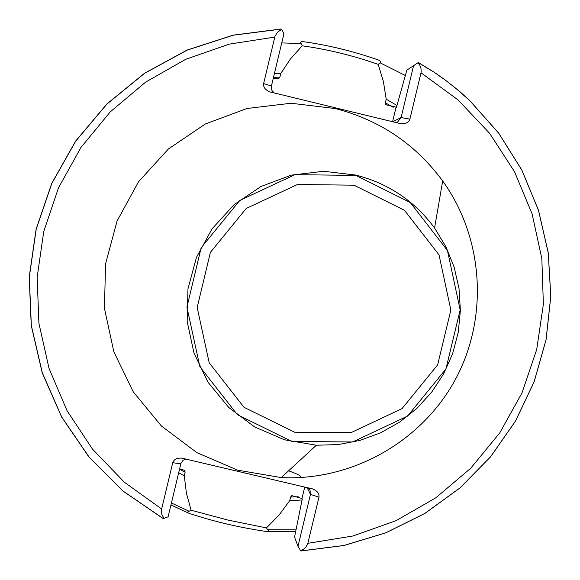 <?xml version="1.0" encoding="UTF-8"?>
<svg xmlns="http://www.w3.org/2000/svg" width="580" height="580" viewBox="0 0 580 580"><rect width="100%" height="100%" fill="white"/><g stroke="black" fill="none" stroke-linecap="round" stroke-linejoin="round"><path stroke-width="0.87" d="M335.138 108.532L291.08 103.247L246.978 108.496L205.313 124.011L168.446 148.929L138.482 181.844L117.109 220.907L105.553 263.9L104.451 308.379L113.861 351.835L133.233 391.804L161.45 426.053L196.91 452.668L237.597 470.162L281.235 477.587C351.792 481.059 421.341 441.924 455.111 379.973C488.802 317.985 483.901 238.329 442.685 180.967C415.468 144.087 379.625 119.944 335.138 108.532M300.839 550.964L344.099 545.454L385.816 532.824L424.843 513.445L460.092 487.845L490.608 456.757L515.533 421.044L534.18 381.684L546.048 339.771L550.783 296.467L548.267 252.967L538.544 210.482L521.884 170.194L498.735 133.219L469.727 100.543L498.735 133.161L521.891 170.136L538.559 210.424L548.281 252.916L550.804 296.416L546.07 339.728L534.216 381.64L515.569 421.007L490.644 456.736L460.143 487.831L424.886 513.438L385.867 532.839L344.143 545.476L300.882 551L300.592 550.659L303.159 549.521L305.479 547.643L307.632 544.149L318.978 497.176C319.435 493.674 317.412 490.955 312.903 489.02L181.649 458.106C176.835 457.896 173.862 459.433 172.717 462.709L161.465 509.798L161.813 514.38L164.017 518.368L168.113 516.787L180.96 463.311L183.077 460.281L185.999 459.005M469.727 100.543L459.534 91.357L445.223 79.968L433.978 72.094L418.361 62.538L417.934 62.785L419.681 65.011L420.891 67.795L421.211 71.934L409.908 119.139C408.632 122.619 405.435 124.106 400.309 123.612L270.005 91.923C265.292 89.98 263.161 87.189 263.617 83.564L275 36.243L277.566 32.11L281.626 29.478L281.082 29L233.109 35.155L187.043 50.076L144.5 73.269L106.938 103.929L75.675 141.012L51.794 183.244L36.12 229.151L29.196 277.138L31.247 325.561L42.195 372.73L61.639 417.027L88.907 456.938L123.032 491.1L162.828 518.353L164.017 518.368M308.205 487.816L309.988 489.948L310.474 494.392L297.997 546.273L294.546 537.116L302.245 499.083L301.984 498.517L291.82 495.632L290.58 497.082L289.717 500.656L302.129 499.982M397.01 105.459L386.222 99.202L385.359 102.798L385.83 104.712L396.459 107.256L406.819 70.194L417.934 62.785M273.31 78.082L278.618 78.648M178.669 472.751L184.273 475.832L185.129 472.243L184.774 470.409L179.619 468.792M278.697 78.648L279.886 77.125L280.749 73.522L274.347 73.74M289.717 500.656L279.111 515.018L266.474 527.909L268.533 530.954L268.004 531.49L266.263 531.483C239.308 527.51 213.621 521.478 189.203 513.387L187.826 512.691L187.666 511.988L191.11 510.212L186.426 493.232L184.273 475.832M280.749 73.522L290.478 58.928L302.202 45.813L300.687 42.376L301.484 41.637L302.999 41.63C328.157 45.095 353.459 51.272 378.899 60.16L380.893 61.625L380.596 62.517L378.203 64.365L383.416 81.599L386.222 99.202M355.859 175.088L323.633 171.26L291.377 175.131L260.92 186.506L233.979 204.747L212.07 228.832L196.446 257.397L187.978 288.833L187.151 321.363L194.003 353.147L208.133 382.394L228.745 407.464L254.656 426.952L284.418 439.778L316.346 445.237L338.307 444.577L359.883 440.416L380.516 432.854L399.678 422.095L416.875 408.414L431.672 392.16L443.693 373.759L452.617 353.677L458.236 332.427L460.382 310.554L459.019 288.623L454.162 267.192L445.947 246.812L434.572 228.012C414.635 201.035 388.397 183.396 355.859 175.088M281.626 29.478L283.932 33.763L271.295 86.579L271.94 90.494L274.253 93.017M378.203 64.365C352.683 55.462 327.345 49.278 302.202 45.813M395.582 122.51L397.662 121.916L401.099 117.551L413.627 65.439M266.474 527.909L227.94 520.072L191.11 510.212M300.592 550.659L297.997 546.273M274.753 37.091L229.245 44.131L185.723 59.298L145.631 82.114L110.309 111.831L80.946 147.458L58.508 187.811L43.747 231.565L37.149 277.247L38.925 323.343L49.01 368.322L67.048 410.698L92.438 449.072L124.316 482.19L161.624 508.979M307.879 543.308L353.068 535.971L396.191 520.63L435.841 497.799L470.742 468.227L499.772 432.883L521.993 392.907L536.688 349.588L543.373 304.34L541.836 258.615L532.106 213.897L514.482 171.637L489.534 133.219L458.055 99.912L421.051 72.805M281.206 29.08L233.225 35.22L187.151 50.134L144.594 73.319L107.032 103.979L75.763 141.071L51.881 183.302L36.206 229.216L29.29 277.211L31.349 325.634L42.311 372.81L61.777 417.107L89.059 457.011L123.206 491.159L163.024 518.397M290.58 497.082L298.156 496.719M393.175 107.293L385.359 102.798M279.886 77.125L273.477 77.372M179.539 469.133L185.129 472.243M300.976 43.522L281.742 42.92M171.419 502.99L188.855 511.154M170.955 504.934L188.246 512.995M267.518 531.563L295.619 531.737L267.25 531.577M355.852 175.414L294.981 174.66L239.736 200.484L201.144 247.79L186.919 307.154L199.875 366.727L237.372 414.664L291.907 441.482L352.64 441.96L407.58 416.077L445.933 368.967L460.165 309.916L447.455 250.524L410.256 202.514L355.852 175.414M353.988 185.187L404.507 210.337L439.046 254.91L450.856 310.053L437.639 364.885L402.027 408.625L351.009 432.658L294.625 432.209L243.999 407.298L209.199 362.79L197.178 307.487L210.388 252.387L246.203 208.474L297.482 184.498L353.988 185.187M300.817 550.957L344.078 545.447L385.794 532.817L424.814 513.438L460.071 487.845L490.578 456.757L515.504 421.044L534.158 381.684L546.026 339.779L550.768 296.474L548.252 252.974L538.53 210.489L521.877 170.194L498.727 133.226L469.72 100.608L456.018 88.472L445.186 80.011L433.934 72.13L418.296 62.567M267.96 529.728L295.988 529.874M405.318 75.487L380.212 62.865M392.573 121.778L396.002 107.51M392.653 121.8L401.099 117.551L409.908 119.139M263.617 83.564L271.404 86.014M304.754 487.004L301.984 498.517M307.074 487.555L310.474 494.392L318.978 497.176M300.723 476.6C299.99 475.332 295.945 473.403 288.601 470.8M172.717 462.709L180.808 463.826M188.442 513.097L170.948 504.955M434.572 228.012L442.685 180.967M316.346 445.237L281.235 477.587M399.649 123.489L400.309 123.612M270.005 91.923L270.817 92.177M312.011 488.73L312.903 489.02M181.649 458.106L182.838 458.272"/></g></svg>
